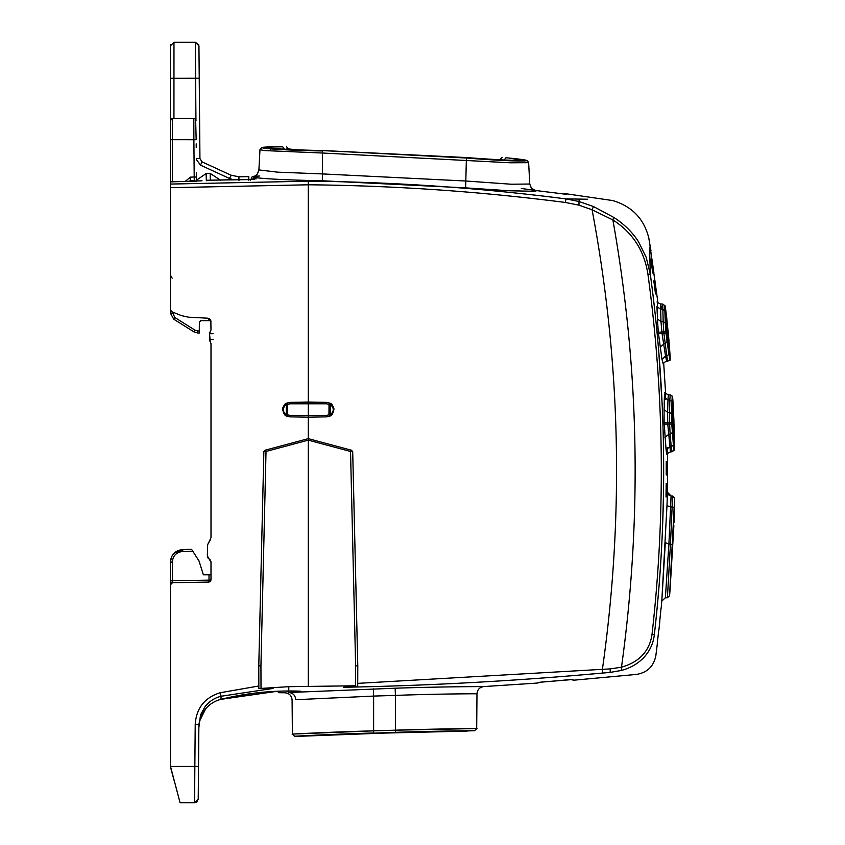 <?xml version="1.0" encoding="UTF-8"?>
<svg xmlns="http://www.w3.org/2000/svg" width="845" height="845" viewBox="0 0 845 845"><rect width="100%" height="100%" fill="white"/><g stroke="black" fill="none" stroke-linecap="round" stroke-linejoin="round"><path stroke-width="1.27" d="M610.101 672.419C645.084 675.081 645.084 675.081 610.101 672.419L621.307 670.455L621.487 667.201L610.312 668.881L610.101 672.419L602.21 673.095C516.063 680.912 429.83 685.633 343.514 687.281L355.565 685.781L288.779 686.679L258.855 688.559L258.781 665.818L263.862 451.631L265.193 450.195M308.288 686.531L308.288 438.65L265.657 450.079L308.288 438.65L351.372 450.195L352.703 451.631L357.784 665.818L357.72 685.918L356.949 686.077M579.131 199.093L565.886 198.892L579.005 201.48L579.226 199.093L587.676 199.23M587.676 199.24C614.516 199.716 614.516 199.716 587.676 199.24C621.012 200.93 621.012 200.93 587.676 199.24M188.467 317.181L207.553 318.185L188.467 317.181L181.474 315.639L171.704 311.699L170.341 309.682L170.341 144.347M250.574 180.143L252.285 176.552L254.387 176.256M255.581 175.602L254.26 176.278M248.789 176.626L238.924 176.827L248.789 176.626L248.831 180.228M230.907 175.158L238.924 176.827L230.907 175.158L202.05 161.86L231.308 175.337L229.365 178.422L233.769 179.911M563.858 194.023L566.509 193.832L612.424 200.518M565.453 202.473L565.886 198.892C480.425 187.896 394.573 181.992 308.319 181.179L308.288 184.791C394.351 185.594 480.076 191.488 565.453 202.473L578.973 205.166L592.091 209.771L593.475 206.539L613.723 217.376C624.128 224.052 632.43 232.238 638.63 241.934L646.203 257.366L650.28 274.086L649.583 247.532M201.659 180.819L170.341 181.907L170.341 175.031M170.341 181.897L202.029 180.788M248.768 179.594L206.349 180.26L254.704 179.288M254.683 179.256L248.779 179.594M252.972 179.425L256.003 177.703L255.993 179.003M533.702 190.104L536.163 190.917L534.103 191.276L509.06 190.759L465.627 187.865L322.325 180.777L322.441 173.922L277.466 172.148L258.908 169.919L257.482 173.859M254.958 176.098L256.003 177.703C268.404 179.098 290.511 180.122 322.325 180.777M279.167 146.893L279.537 146.829C259.732 147.041 262.14 147.643 261.834 147.579L259.964 149.734L264.601 150.579L322.441 153.019L322.441 173.922L466.186 181.031L511.14 184.221L529.762 184.03L531.325 188.139M534.938 190.347L543.684 191.519L535.086 190.379M543.673 191.519L565.875 194.213M173.943 118.48L173.975 42.25L195.311 42.25L198.945 45.852L199.938 158.596L202.05 161.86L200.497 165.134L229.365 178.422M593.475 206.539L579.005 201.48L578.973 205.166M342.975 447.945L308.288 438.65L308.288 402.04L290.004 402.357L326.561 402.357L308.288 402.04L308.288 184.791L170.341 187.685M330.469 403.572L331.652 404.565M332.444 405.537L332.951 406.424M333.374 407.47L333.69 409.888M333.395 411.663L332.93 412.846M331.251 415.043L330.427 415.677M207.553 318.185L210.996 321.808L210.817 320.678L200.825 320.678L199.367 322.114L199.272 333.014L199.293 330.955L197.719 330.955L197.846 333.014L199.272 333.014M213.141 333.712L209.549 333.712A3.633 3.633 0 0 1 210.278 331.536A3.633 3.633 0 0 0 209.549 333.712L209.549 339.584A3.633 3.633 0 0 0 210.268 341.76L209.549 333.712L210.954 329.941A3.633 3.633 0 0 0 210.996 329.36L210.954 329.941A3.633 3.633 0 0 0 210.996 329.36L210.817 320.678M213.141 339.584L209.549 339.584A3.633 3.633 0 0 0 210.268 341.76L210.996 343.936L210.996 537.758L207.49 545.046L207.374 556.094A3.633 3.633 0 0 0 208.409 558.45L208.409 558.45A3.633 3.633 0 0 0 208.43 558.471L207.363 555.904L210.996 562.189L210.996 579.966L208.852 582.078L172.486 582.712A2.176 2.176 0 0 0 170.341 584.888L172.486 582.712L172.327 580.769L170.341 580.99L170.341 562.231L172.327 561.999C172.929 555.693 176.373 552.186 182.668 551.479L182.826 549.525L191.614 549.366L199.019 560.985L203.37 574.78L210.996 574.78L209.011 574.78L209.011 580.124L210.996 579.902M258.845 685.992L220.186 692.731C204.67 697.579 196.346 708.11 195.216 724.313L194.846 766.447L170.5 766.447L170.341 580.99M286.096 403.572L284.913 404.565M284.131 405.537L283.614 406.424M283.202 407.47L282.874 409.888M283.17 411.663L283.624 412.835M285.314 415.043L286.138 415.677M170.817 311.044L170.341 309.682L170.933 311.171M509.619 158.173L527.597 160.888L528.643 162.684L529.762 184.03L528.643 162.684L510.348 162.789L322.441 153.019L322.473 150.959C270.949 150.125 241.364 146.776 279.547 146.829L279.537 146.829C259.732 147.041 262.14 147.643 261.834 147.579L259.964 149.734L258.908 169.919C257.598 174.059 256.172 176.109 254.651 176.087L252.433 179.457M519.115 161.036L518.249 160.941M196.515 180.154L206.127 173.563L210.173 173.415L210.363 180.598M206.127 173.563L206.338 180.745M173.975 42.25L170.341 45.883L170.341 139.752L170.341 120.655L172.517 118.48L193.822 118.48L193.875 139.488M198.945 45.852L195.311 42.25L195.945 120.18M326.561 402.357L329.634 403.097C334.704 403.847 334.609 415.508 329.571 416.162L330.205 414.853L328.958 414.842L329.571 416.162L326.561 416.87L329.571 416.162C336.194 409.667 334.462 406.984 329.634 403.097L330.258 404.396L329.011 404.385L329.634 403.097L326.561 402.357L326.55 403.794L290.015 403.794L290.004 402.357L286.93 403.097C281.86 403.847 281.955 415.508 286.994 416.162L286.37 414.853L287.617 414.842L286.994 416.162L290.004 416.87L286.994 416.162C280.382 409.667 282.103 406.984 286.93 403.097L286.318 404.396L287.564 404.385L286.93 403.097L290.004 402.357M290.015 403.794L287.564 404.385L287.617 414.842L290.015 415.413L290.004 416.87L308.288 417.187L326.561 416.87L326.55 415.413L328.958 414.842L329.011 404.385L326.55 403.794M259.552 665.839L260.936 665.818L266.027 451.462L308.288 440.139L350.538 451.462L351.372 450.195M264.643 451.589L266.027 451.462L265.657 450.079L264.939 450.269M220.186 692.731L221.073 696.248L273.072 688.443L259.626 688.622M170.5 766.447L180.069 802.75L194.593 802.75L194.846 766.447L198.512 766.478L198.85 727.619C198.755 721.144 200.994 714.912 205.578 708.934L199.621 721.07M170.341 764.06L170.341 734.168M172.486 582.712A2.176 2.176 0 0 0 170.341 584.888L170.341 580.842M208.895 582.025L210.299 581.508L208.852 582.078L209.011 580.124L172.327 580.769L172.327 561.999M210.426 581.371L210.996 579.966M528.643 162.684L527.597 160.888L526.171 160.318L509.26 158.068C507.042 157.835 507.042 157.835 509.26 158.068C507.042 157.835 507.042 157.835 509.26 158.068C547.486 161.775 517.805 162.229 466.355 158.015L322.473 150.516C277.255 149.797 250.268 146.914 282.748 146.84C287.849 146.798 287.849 146.798 282.748 146.84C287.849 146.798 287.849 146.798 282.748 146.84L284.353 149.005C290.215 148.952 290.215 148.952 284.353 149.005L281.163 149.047M170.341 310.992L170.341 274.541M170.341 265.098L170.341 260.112M170.341 102.15L170.341 80.602M170.521 44.764L170.341 45.883M207.638 544.602L207.363 555.904M208.968 558.915L208.314 558.355M208.419 558.461L208.43 558.471A3.633 3.633 0 0 0 208.451 558.492L209.18 559.052M209.317 559.126L210.194 559.918L209.317 559.136M357.012 665.839L355.629 665.818L350.538 451.462L351.921 451.589M194.593 802.75L198.226 799.148L198.744 738.963M198.755 737.907L198.417 776.851L198.755 737.907M170.954 768.76L174.45 781.773L170.954 768.76M180.069 802.75L179.436 800.384M171.799 556.327L170.341 562.231C171.06 554.605 175.221 550.37 182.826 549.525L173.985 553.317M210.838 561.143L210.996 562.189M207.849 544.169L210.511 539.575M210.944 343.302A3.633 3.633 0 0 1 210.944 343.334A3.633 3.633 0 0 1 210.996 343.936A3.633 3.633 0 0 0 210.954 343.355A3.633 3.633 0 0 0 210.944 343.302M210.268 331.536A3.633 3.633 0 0 0 210.838 330.416A3.633 3.633 0 0 1 210.268 331.536A3.633 3.633 0 0 0 210.838 330.416A3.633 3.633 0 0 1 210.268 331.536L210.437 331.325M208.895 318.512A3.633 3.633 0 0 1 209.592 318.945A3.633 3.633 0 0 0 208.895 318.512M210.004 319.315A3.633 3.633 0 0 1 210.542 320.054A3.633 3.633 0 0 0 210.004 319.315M210.933 321.132A3.633 3.633 0 0 1 210.996 321.808A3.633 3.633 0 0 0 210.933 321.132M196.23 147.516L196.198 143.893M172.401 181.781L172.412 139.689L196.167 139.731L195.628 119.441M196.526 181.147L196.494 177.027L194.202 176.996L194.265 180.513L190.379 180.672L190.4 177.144L185.013 181.569M196.452 172.929L196.484 176.563M170.341 313.03L170.341 308.256L170.341 313.03L172.391 313.146L170.341 313.03L173.732 319.178L193.98 331.905L197.846 333.014M170.341 275.016L172.158 278.163M504.159 160.001L504.159 159.916C498.286 159.356 498.286 159.356 504.159 159.916L505.975 157.762C538.434 161.015 511.51 161.279 466.366 157.561L322.473 150.516C293.521 150.178 267.59 148.245 269.418 147.907L270.622 149.776M504.159 159.916L505.352 160.054M395.407 695.403L395.407 730.175L474.077 728.591C488.716 728.548 446.604 728.496 395.407 730.175L373.627 730.84C324.491 732.15 283.138 734.622 293.796 734.02L373.627 730.84L373.627 696.079L395.407 695.403C439.622 693.724 479.178 693.766 476.96 693.766C477.013 693.766 438.228 693.777 395.407 695.403L395.164 688.221C439.368 686.679 480.023 686.584 483.393 686.573C489.846 686.584 445.748 686.467 395.164 688.221L288.789 692.509C283.35 692.847 283.35 692.847 288.789 692.509L299.151 691.654C303.366 691.273 300.524 691.052 290.638 690.988L288.789 690.999C265.974 691.073 243.36 693.851 220.957 699.322C214.799 700.885 209.676 704.096 205.578 708.934C209.676 704.096 214.799 700.896 220.957 699.333L221.073 696.248C214.619 697.896 209.317 701.308 205.155 706.494L200.529 714.902L198.85 727.619M373.427 688.897L373.627 696.079L295.761 699.702C290.881 700.04 290.881 700.04 295.761 699.702C295.296 695.329 292.972 692.932 288.789 692.509C292.972 692.932 295.296 695.329 295.761 699.702M572.857 679.507L537.99 682.411M562.854 680.246L567.291 679.866M196.589 802.148A3.633 3.633 0 0 0 197.603 801.144A3.633 3.633 0 0 1 196.589 802.148M182.668 551.553L182.826 549.525M195.29 181.2L194.265 180.513L195.903 181.179M195.026 118.839L193.822 118.48A2.176 2.176 0 0 1 195.998 120.645A2.176 2.176 0 0 0 193.822 118.48M170.341 139.869L170.341 180.587M170.341 147.125L170.341 173.32L170.341 147.125M220.915 699.343L277.16 691.284L279.008 692.699L284.702 692.773C289.148 693.122 291.62 695.519 292.095 699.966L292.391 734.094L303.851 733.502M170.341 139.752L172.412 139.689L172.517 118.48M171.313 118.849A2.176 2.176 0 0 0 170.701 119.451A2.176 2.176 0 0 1 171.313 118.849M190.379 181.411L194.287 181.242M189.364 181.453L190.379 180.672L188.773 181.485M649.404 241.459L657.959 302.859M612.593 200.529C632.852 206.56 645.105 219.922 649.372 240.624L649.382 240.698M613.723 217.376L612.878 219.943C632.63 232.544 644.323 250.69 647.957 274.403C664.286 394.235 665.638 514.225 652.023 634.384L654.347 634.658C653.365 643.225 649.921 650.777 644.027 657.294C637.986 663.674 630.412 668.068 621.307 670.455M649.625 248.979L650.28 274.086C666.642 394.108 667.994 514.299 654.347 634.658C656.375 662.448 656.375 662.448 654.347 634.658C656.375 662.448 656.375 662.448 654.347 634.658C667.994 514.299 666.642 394.119 650.28 274.086L647.957 274.403M654.938 629.43L655.836 621.043M657.03 609.139L658.931 587.602M662.533 527.808L663.441 496.036M663.6 483.604L663.652 474.932M663.642 462.542L663.378 441.967M662.174 404.861L658.73 351.171M655.202 314.171L652.805 293.468M651.241 281.184L650.756 277.53M652.023 634.384C649.552 651.094 639.38 662.036 621.487 667.201C642.211 517.658 639.338 368.578 612.878 219.943L592.091 209.771C620.8 362.431 624.233 515.661 602.39 669.451L602.686 673.053M644.027 657.294L645.569 655.53M610.312 668.881L357.731 683.362M657.378 643.309L655.868 655.53C653.766 666.325 647.291 672.62 636.443 674.426L573.597 680.214L571.231 679.581L537.969 682.411M649.784 254.313L649.668 250.257M650.956 250.733L648.495 236.346M649.499 244.67L649.52 245.23M661.022 608.294L659.713 621.455L661.022 608.294M657.273 643.256L658.857 629.409M653.819 280.836L654.949 280.677L653.819 280.836L654.949 280.677L656.618 293.807L655.488 293.954L653.819 280.836M666.187 483.583L667.339 483.593L666.187 483.604L667.339 483.593L667.159 496.892L666.008 496.881L666.187 483.583M651.928 258.95L650.787 259.109L652.773 273.083L653.914 272.924L651.928 258.95L650.851 259.468M667.37 461.729L667.392 474.943L666.23 474.943L666.219 461.719L667.37 461.729L666.219 462.088M649.594 247.754L649.625 248.99M652.752 272.924L653.914 272.924M655.445 293.585L656.618 293.807M666.008 496.511L667.159 496.892M661.487 307.886L661.139 305.943M666.166 451.008L667.085 454.441L666.082 449.846L664.138 422.838L667.73 422.722L667.635 412.381L664.054 409.55L665.078 392.576L664.371 397.15M667.793 453.184L670.444 451.98L667.772 424.095L664.181 424.211M664.212 404.839L664.371 397.192L667.962 399.981L668.363 394.816C665.216 393.295 664.107 392.492 665.026 392.407L665.691 399.305M664.952 437.488L668.543 434.436L670.117 434.425L669.62 424.095L667.772 424.095L667.73 422.722L669.578 422.722L669.525 412.392L667.635 412.381L667.962 399.981L669.842 400.002L670.169 394.837L668.363 394.816M663.262 363.931L661.962 359.347L658.318 332.307L661.899 331.969L660.97 321.575L657.399 318.977L657.368 301.961M661.962 359.347L665.543 356.094L662.026 333.342L661.899 331.969L663.758 331.969L663.167 321.596L660.97 321.575L660.547 303.999C657.547 302.637 656.47 301.908 657.304 301.792L657.304 301.802M669.324 360.583L666.684 361.259L665.543 356.094L666.821 356.083L663.885 333.342L658.456 333.69M660.061 346.999L667.075 341.729L666.04 333.141L663.885 333.342L663.758 331.969L665.902 331.758L665.311 323.16L663.167 321.596L662.734 304.02L660.547 303.999M669.673 557.721L667.455 596.94L670.444 544.043L672.599 544.898L669.557 595.757L674.637 498.17L672.483 495.952L672.124 506.979L672.483 495.952L671.078 495.941L670.581 506.968L666.98 505.648L661.815 600.932L665.311 542.617L668.902 544.032L665.385 597.764L661.804 601.07L662.607 587.634M670.624 505.69L670.888 499.205M667.265 447.649L667.043 454.61C666.462 454.05 667.592 453.173 670.444 451.98L673.887 450.638C674.004 449.054 674.69 454.599 674.173 428.309L673 402.22L672.24 396.284L670.169 394.837L672.124 396.041L672.768 399.442L673.919 420.25L674.183 449.382L671.881 451.969L671.247 446.804L669.673 446.815L666.082 449.846M662.734 304.02L664.909 305.7L668.353 333.627C670.022 353.728 670.518 362.452 669.821 359.801L667.698 361.195L666.821 356.083L668.976 354.129L667.075 341.729M672.271 432.577L670.117 434.425L671.247 446.804L673.402 444.988L671.775 424.032L669.62 424.095L669.578 422.722L671.733 422.648L671.68 414.092L669.525 412.392L669.842 400.002L671.997 401.681L671.68 414.092M671.838 419.131L672.24 416.543L672.24 426.883L671.838 419.131M672.599 428.457L672.377 430.961L672.092 426.883M672.24 426.883L672.356 428.732M667.127 340.176L665.765 325.6L667.001 340.176M674.49 505.933L673.993 522.77M666.589 330.955L666.05 330.955L666.62 335.93M666.293 330.965L666.758 335.93M674.405 509.609L674.162 517.689L674.384 509.609M575.899 675.387L602.21 673.095M288.779 686.679L288.779 690.999C265.837 691.104 243.233 693.882 220.957 699.333M468.32 686.668L483.826 686.573L537.23 683.066L542.458 681.915M253.405 177.334L259.468 178.063M170.341 184.073L308.319 181.179M566.34 194.255L565.801 194.213M564.608 194.107L562.157 193.822M238.977 180.418L238.924 176.827M465.627 187.865L466.419 157.571M196.336 159.451L200.497 165.134M170.341 78.268L199.24 78.236M210.173 173.415L220.661 180.27M512.651 158.427L509.366 158.078M196.283 158.596L199.938 158.596M195.216 724.313L198.871 724.345M210.954 329.909A3.633 3.633 0 0 0 210.996 329.36A3.633 3.633 0 0 1 210.954 329.909M197.719 330.955L195.015 330.173L174.767 317.456L172.391 311.974M505.975 157.762C500.863 157.212 500.863 157.212 505.975 157.762C500.863 157.212 500.863 157.212 505.975 157.762M236.684 695.931L254.356 693.196M330.205 414.853C334.24 411.409 334.261 407.924 330.258 404.396L330.205 414.853M290.015 415.413L326.55 415.413M355.629 665.818L355.565 685.781M286.37 414.853C282.325 411.409 282.314 407.924 286.318 404.396L286.37 414.853M260.936 665.818L261.01 688.147M208.852 582.078L210.299 581.508M174.767 317.456L173.732 319.178M195.015 330.173L193.98 331.905M286.561 148.984L288.039 148.973M288.599 148.963L286.603 146.808M518.196 161.025L519.295 160.149C514.911 160.708 497.272 159.853 466.366 157.561L319.41 150.463M300.26 691.199L288.779 691.009M299.151 691.654L297.62 691.083M288.789 692.235C277.487 693.069 277.487 693.069 288.789 692.235L286.339 691.02M182.668 551.479L192.85 551.299M193.885 139.689L194.202 176.996L190.4 177.144M373.627 730.84L373.68 732.995C323.624 734.379 282.145 736.977 297.503 736.09L395.481 732.33C441.65 730.756 481.819 730.703 473.834 730.735C469.176 730.756 433.548 731.02 395.481 732.33L395.407 730.175M292.391 734.094L294.588 736.248L300.25 735.942M301.686 736.196L294.588 736.248M373.68 733.333L302.742 736.143C294.049 736.629 330.68 734.506 373.68 733.333L466.387 731.126L395.481 732.657L301.781 736.196M656.966 306.988L657.262 314.15M664.138 422.838L664.054 409.55M658.318 332.307L657.399 318.977M667.592 453.438L667.497 492.255L668.532 494.853L671.099 495.941L667.476 492.255L666.98 505.648M656.945 306.619L660.515 309.175L662.712 309.196L664.857 310.738L666.578 316.674L669.895 353.263M670.581 506.968L668.902 544.032L670.444 544.043L672.124 506.979L670.581 506.968M669.06 354.742L668.986 354.203M672.007 400.91L671.997 401.681C672.683 372.191 675.989 474.457 673.402 444.988M671.733 422.648L671.775 424.032M672.557 397.668L674.13 449.582M668.976 354.129C673.423 383.598 663.705 281.227 664.857 310.738L665.311 323.16M666.04 333.141L665.902 331.758M674.289 507.782L672.124 506.979M673.951 444.174C673.138 445.505 671.701 401.291 672.599 402.505C673.412 401.174 674.838 445.442 673.951 444.174L673.782 443.467C673.37 446.181 671.764 404.935 672.472 403.223L672.599 402.505M668.902 350.696C667.043 339.099 664.022 300.271 666.082 314.224C667.951 325.832 670.962 364.691 668.902 350.696L668.891 350.548C667.529 342.489 664.973 312.228 665.448 312.407L665.416 312.544M673.655 529.572L670.275 586.018M665.511 315.692L666.082 314.224M668.86 350.4L669.198 352.418M673.655 529.614L673.349 534.642M670.275 586.103L673.877 525.727M531.431 188.277L535.255 190.4M529.762 184.03C531.463 188.71 532.963 190.78 534.272 190.262L521.291 188.467M259.5 176.024L255.834 176.193M253.722 176.383L252.232 176.552M543.684 191.519L565.875 194.223M550.771 192.385L544.011 191.551M537.631 190.738L539.194 190.949M540.42 191.107L543.483 191.488M195.311 42.25L198.786 44.838L199.103 62.826M350.907 450.079L351.626 450.269M288.779 148.952L297.155 149.829M300.894 149.966L307.612 150.178M308.404 150.209L309.555 150.241M502.12 157.35L499.722 159.8L495.709 159.589M474.415 158.195L483.245 158.818M395.481 732.668L474.626 730.735L476.686 728.57L476.981 693.766C477.383 689.583 479.664 687.186 483.826 686.573M543.757 681.799L545.426 681.651M572.984 679.517L567.28 679.866M364.501 733.597L335.687 734.632M467.063 731.126L452.265 731.305M447.396 731.379L440.594 731.495M414.325 732.087L399.136 732.541M375.191 733.291L373.87 733.323M661.139 608.294L661.804 601.07M659.818 621.455L658.973 629.409M665.617 393.506L663.674 362.949M663.23 364.111L663.23 364.111C662.575 363.413 663.726 362.463 666.684 361.259M670.043 590.032L669.557 595.757L667.402 597.753L665.385 597.764M665.247 307.136L665.448 308.267M665.659 309.597L666.05 312.439M666.557 316.463L666.874 319.156M668.025 330.163L668.997 340.841M669.493 347.063L669.631 349.027M669.884 352.946L669.969 359.231M674.659 498.18L672.504 495.952M670.043 589.937L670.465 582.839M670.486 582.49L670.719 578.667M671.014 573.755L671.152 571.347M671.606 563.795L672.24 553.211M672.546 548.046L672.842 543.198"/></g></svg>
